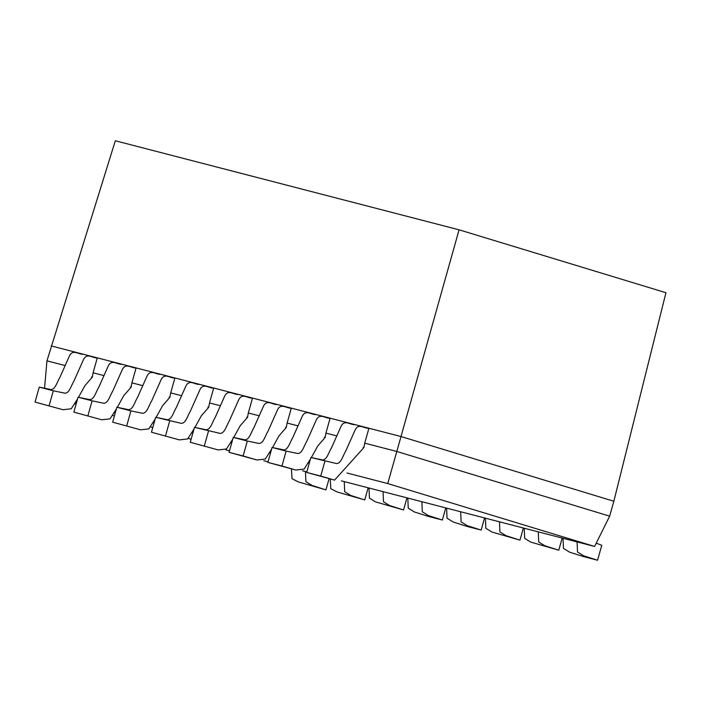 <?xml version="1.0" encoding="UTF-8"?>
<svg xmlns="http://www.w3.org/2000/svg" width="701" height="701" viewBox="0 0 701 701"><rect width="100%" height="100%" fill="white"/><g stroke="black" fill="none" stroke-linecap="round" stroke-linejoin="round"><path stroke-width="1.05" d="M346.934 472.991L387.741 483.567L594.623 546.465L609.642 516.173L613.839 501.25L665.95 292.711L459.067 229.814L115.323 140.761L46.958 360.831L65.281 365.58M594.623 546.465L341.378 480.86M306.828 471.904L302.569 470.8M268.027 461.854L263.769 460.75M75.296 402.628L76.444 402.917M114.097 412.679L115.244 412.977M152.906 422.729L154.054 423.027M191.706 432.78L192.854 433.078M230.515 442.839L231.663 443.128M269.324 452.89L270.463 453.188M308.125 462.94L309.272 463.238M229.472 450.909L225.853 449.805M191.119 439.247L188.087 438.318M152.765 427.584L150.251 426.821M114.412 415.921L112.405 415.316M76.058 404.267L74.551 403.802M44.54 388.319L46.958 360.831M387.741 483.567L396.81 451.47L609.642 516.173M613.839 501.25L401.007 436.539L368.919 428.232L364.73 443.155L396.81 451.47L459.067 229.814M364.73 443.155L363.924 447.545L363.1 447.326M324.291 437.275L325.124 437.485L325.921 433.104L336.918 435.952M285.491 427.224L286.315 427.435L287.121 423.053L298.118 425.901M246.682 417.165L247.514 417.384L248.312 412.994L259.309 415.842M207.882 407.115L208.705 407.334L209.511 402.944L220.508 405.791M169.072 397.064L169.905 397.274L170.702 392.893L181.699 395.741M130.272 387.013L131.096 387.224L131.902 382.842L142.89 385.69M91.463 376.954L92.295 377.173L93.093 372.783L104.09 375.631M93.093 372.783L97.29 357.86C92.856 358.456 87.064 352.375 83.542 359.49L73.991 380.958C71.3 385.121 69.434 393.357 64.886 393.182L53.302 390.781L39.247 387.136L50.831 389.537C55.379 389.721 57.245 381.484 59.927 377.313L69.487 355.845C73.009 348.73 78.801 354.82 83.235 354.215L51.147 345.908M39.247 387.136L35.05 402.067L62.95 409.726L35.05 402.067M92.295 377.173L84.935 385.629L78.494 397.301M77.574 398.878L71.239 408.788L62.95 409.726M53.302 390.781L49.105 405.704M131.902 382.842L136.09 367.911C131.657 368.516 125.865 362.426 122.351 369.541L112.791 391.009C110.101 395.18 108.234 403.408 103.687 403.233L92.103 400.832L78.048 397.187L89.632 399.596C94.179 399.772 96.046 391.535 98.736 387.364L108.296 365.896C111.809 358.789 117.602 364.87 122.035 364.275L83.235 354.215M78.048 397.187L73.859 412.118L101.759 419.776L73.859 412.118M131.096 387.224L123.735 395.688L117.304 407.351M116.384 408.928L110.048 418.839L101.759 419.776M92.103 400.832L87.914 415.754M170.702 392.893L174.899 377.962C170.466 378.566 164.674 372.476 161.151 379.591L151.6 401.06C148.91 405.231 147.044 413.467 142.496 413.283L130.912 410.882L116.857 407.246L128.441 409.647C132.988 409.822 134.855 401.585 137.536 397.423L147.096 375.955C150.619 368.84 156.411 374.921 160.844 374.325L122.035 364.275M116.857 407.246L112.659 422.168L140.559 429.827L112.659 422.168M169.905 397.274L162.544 405.739L156.104 417.41M155.184 418.979L148.849 428.889L140.559 429.827M130.912 410.882L126.715 425.814M209.511 402.944L213.7 388.021C209.266 388.617 203.474 382.536 199.96 389.642L190.4 411.11C187.71 415.281 185.844 423.518 181.296 423.343L155.657 417.297L167.241 419.697C171.789 419.873 173.655 411.645 176.345 407.474L185.905 386.006C189.419 378.89 195.211 384.98 199.645 384.376L160.844 374.325M155.657 417.297L151.469 432.219L179.368 439.886L151.469 432.219M208.705 407.334L201.345 415.789L194.913 427.461M193.993 429.038L187.658 438.94L179.368 439.886M169.712 420.933L165.524 435.864M248.312 412.994L252.509 398.072C248.075 398.667 242.283 392.586 238.761 399.701L229.209 421.17C226.519 425.332 224.653 433.568 220.105 433.393L194.466 427.347L206.05 429.748C210.598 429.932 212.464 421.695 215.154 417.524L224.706 396.056C228.228 388.941 234.02 395.031 238.454 394.426L199.645 384.376M194.466 427.347L190.269 442.278L218.169 449.937L190.269 442.278M247.514 417.384L240.154 425.84L233.713 437.512M232.793 439.089L226.458 448.999L218.169 449.937M208.521 430.992L204.324 445.915M354.864 424.587C350.43 425.192 344.638 419.102 341.124 426.217L331.564 447.685C328.874 451.856 327.008 460.084 322.46 459.909L310.876 457.508L336.515 463.554C341.063 463.729 342.929 455.492 345.619 451.321L355.179 429.853C358.693 422.747 364.485 428.828 368.919 428.232L238.454 394.426M291.414 468.908L292.019 478.687L298.311 481.92L325.939 489.868L312.015 485.442L305.881 481.666L305.461 471.554M325.939 489.868L329.093 478.669M330.224 478.967L330.819 488.737L337.111 491.971L364.748 499.927L350.824 495.493L344.69 491.716L344.27 481.605M364.748 499.927L368.156 487.791M369.015 488.019L369.436 498.131L375.57 501.907L403.548 509.977L389.625 505.544L383.491 501.767L383.07 491.664M403.548 509.977L406.957 497.85M407.824 498.069L408.245 508.181L414.379 511.958L428.302 516.392L442.357 520.028L428.434 515.594L422.3 511.818L421.879 501.714M442.357 520.028L445.766 507.901M446.625 508.12L447.045 518.232L453.179 522.008L467.103 526.442L481.158 530.079L467.234 525.654L461.1 521.877L460.68 511.765M481.158 530.079L484.566 517.951M485.434 518.179L485.854 528.282L491.988 532.059L519.967 540.138L506.043 535.704L499.909 531.928L499.489 521.816M519.967 540.138L523.375 528.002M524.234 528.23L524.655 538.342L530.788 542.118L558.767 550.189L544.843 545.755L538.71 541.978L538.289 531.875M558.767 550.189L562.176 538.061M563.043 538.28L563.464 548.392L569.598 552.169L583.521 556.603L597.576 560.239L583.653 555.805L577.519 552.029L577.098 541.926M597.576 560.239L601.773 545.317L596.253 543.17M324.931 461.144L320.743 476.075L334.587 480.097L363.924 447.545M310.876 457.508L306.688 472.43L320.743 476.075M306.688 472.43L334.587 480.097M325.921 433.104L330.118 418.173C325.685 418.777 319.893 412.687 316.37 419.803L306.819 441.271C304.129 445.442 302.262 453.678 297.715 453.494L286.131 451.093L281.933 466.025L295.778 470.038L304.068 469.1L310.403 459.19M325.124 437.485L317.763 445.95L311.323 457.622M316.063 414.536C311.63 415.132 305.838 409.051 302.315 416.166L292.764 437.634C290.074 441.796 288.207 450.033 283.66 449.858L272.076 447.457L267.878 462.38L281.933 466.025M267.878 462.38L295.778 470.038M287.121 423.053L291.309 408.122C286.875 408.727 281.083 402.637 277.57 409.752L268.01 431.22C265.32 435.391 263.453 443.619 258.906 443.444L247.322 441.043L243.133 455.965L256.978 459.987L265.267 459.05L271.602 449.139M286.315 427.435L278.954 435.899L272.523 447.562M277.254 404.486C272.82 405.082 267.028 399 263.515 406.107L253.955 427.575C251.265 431.746 249.398 439.983 244.851 439.807L233.267 437.398L229.078 452.329L243.133 455.965M229.078 452.329L256.978 459.987M247.322 441.043L233.267 437.398M286.131 451.093L272.076 447.457"/></g></svg>
